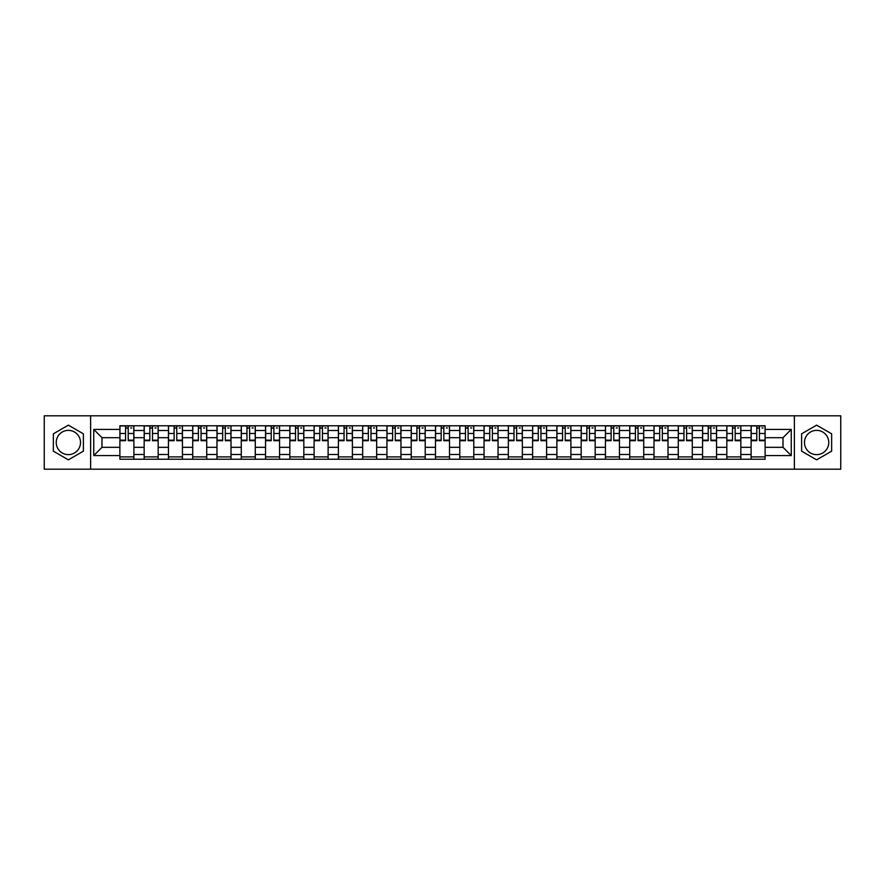 <?xml version="1.0" encoding="UTF-8"?>
<svg xmlns="http://www.w3.org/2000/svg" width="885" height="885" viewBox="0 0 885 885"><rect width="100%" height="100%" fill="white"/><g stroke="black" fill="none" stroke-linecap="round" stroke-linejoin="round"><path stroke-width="1.33" d="M68.377 454.636A12.136 12.136 0 0 1 56.231 442.5A12.136 12.136 0 0 1 68.377 430.364A12.136 12.136 0 0 1 80.513 442.5A12.136 12.136 0 0 1 68.377 454.636M816.623 454.636A12.136 12.136 0 0 1 804.487 442.5A12.136 12.136 0 0 1 816.623 430.364A12.136 12.136 0 0 1 828.769 442.5A12.136 12.136 0 0 1 816.623 454.636M794.376 469.194L840.75 469.194L840.75 415.806L44.25 415.806L44.25 469.194L794.376 469.194L794.376 415.806M144.166 459.226L144.166 430.519L133.889 430.519L133.889 459.226M133.889 430.519L133.889 425.773M144.166 430.519L144.166 425.773M158.172 425.773L158.172 459.226M168.438 459.226L168.438 425.773M182.443 425.773L182.443 459.226M192.72 459.226L192.72 425.773M206.725 425.773L206.725 459.226M216.991 459.226L216.991 425.773M231.007 425.773L231.007 459.226M241.273 459.226L241.273 425.773M255.278 425.773L255.278 459.226M265.555 459.226L265.555 425.773M279.56 425.773L279.56 459.226M289.826 459.226L289.826 425.773M303.832 425.773L303.832 459.226M314.109 459.226L314.109 425.773M328.114 425.773L328.114 459.226M338.391 459.226L338.391 425.773M352.396 425.773L352.396 459.226M362.662 459.226L362.662 425.773M376.667 425.773L376.667 459.226M386.944 459.226L386.944 425.773M400.949 425.773L400.949 459.226M411.215 459.226L411.215 425.773M425.22 425.773L425.22 459.226M435.497 459.226L435.497 425.773M449.503 425.773L449.503 459.226M459.78 459.226L459.78 425.773M473.785 425.773L473.785 459.226M484.051 459.226L484.051 425.773M498.056 425.773L498.056 459.226M508.333 459.226L508.333 425.773M522.338 425.773L522.338 459.226M532.604 459.226L532.604 425.773M546.609 425.773L546.609 459.226M556.886 459.226L556.886 425.773M570.891 425.773L570.891 459.226M581.168 459.226L581.168 425.773M595.174 425.773L595.174 459.226M605.44 459.226L605.44 425.773M619.445 425.773L619.445 459.226M629.722 459.226L629.722 425.773M643.727 425.773L643.727 459.226M653.993 459.226L653.993 425.773M668.009 425.773L668.009 459.226M678.275 459.226L678.275 425.773M692.28 425.773L692.28 459.226M702.557 459.226L702.557 425.773M716.562 425.773L716.562 459.226M726.828 459.226L726.828 425.773M740.833 425.773L740.833 459.226M751.111 459.226L751.111 425.773M751.111 447.323L740.833 447.323M726.828 447.323L716.562 447.323M702.557 447.323L692.28 447.323M678.275 447.323L668.009 447.323M653.993 447.323L643.727 447.323M629.722 447.323L619.445 447.323M605.44 447.323L595.174 447.323M581.168 447.323L570.891 447.323M556.886 447.323L546.609 447.323M532.604 447.323L522.338 447.323M508.333 447.323L498.056 447.323M484.051 447.323L473.785 447.323M459.78 447.323L449.503 447.323M435.497 447.323L425.22 447.323M411.215 447.323L400.949 447.323M386.944 447.323L376.667 447.323M362.662 447.323L352.396 447.323M338.391 447.323L328.114 447.323M314.109 447.323L303.832 447.323M289.826 447.323L279.56 447.323M265.555 447.323L255.278 447.323M241.273 447.323L231.007 447.323M216.991 447.323L206.725 447.323M192.72 447.323L182.443 447.323M168.438 447.323L158.172 447.323M144.166 447.323L133.889 447.323M751.111 437.677L740.833 437.677M726.828 437.677L716.562 437.677M702.557 437.677L692.28 437.677M678.275 437.677L668.009 437.677M653.993 437.677L643.727 437.677M629.722 437.677L619.445 437.677M605.44 437.677L595.174 437.677M581.168 437.677L570.891 437.677M556.886 437.677L546.609 437.677M532.604 437.677L522.338 437.677M508.333 437.677L498.056 437.677M484.051 437.677L473.785 437.677M459.78 437.677L449.503 437.677M435.497 437.677L425.22 437.677M411.215 437.677L400.949 437.677M386.944 437.677L376.667 437.677M362.662 437.677L352.396 437.677M338.391 437.677L328.114 437.677M314.109 437.677L303.832 437.677M289.826 437.677L279.56 437.677M265.555 437.677L255.278 437.677M241.273 437.677L231.007 437.677M216.991 437.677L206.725 437.677M192.72 437.677L182.443 437.677M168.438 437.677L158.172 437.677M144.166 437.677L133.889 437.677M101.985 447.323L119.884 447.323L119.884 437.677L101.985 437.677L101.985 447.323L93.744 455.576L93.744 429.424L119.884 429.424L119.884 437.677M765.116 437.677L765.116 447.323L783.015 447.323L783.015 437.677L765.116 437.677L765.116 425.773L119.884 425.773L119.884 429.424M765.116 429.424L791.256 429.424L791.256 455.576L765.116 455.576L765.116 447.323M119.884 447.323L119.884 459.226L765.116 459.226L765.116 455.576M119.884 455.576L93.744 455.576M90.624 469.194L90.624 415.806M83.389 433.827L68.377 425.154L53.354 433.827L53.354 451.173L68.377 459.846L83.389 451.173L83.389 433.827M831.646 433.827L816.623 425.154L801.611 433.827L801.611 451.173L816.623 459.846L831.646 451.173L831.646 433.827M133.889 456.892L119.884 456.892M125.57 428.108L128.214 428.108M158.172 456.892L144.166 456.892M149.842 428.108L152.486 428.108M182.443 456.892L168.438 456.892M174.124 428.108L176.768 428.108M206.725 456.892L192.72 456.892M198.395 428.108L201.05 428.108M231.007 456.892L216.991 456.892M222.677 428.108L225.321 428.108M255.278 456.892L241.273 456.892M246.959 428.108L249.603 428.108M279.56 456.892L265.555 456.892M271.23 428.108L273.874 428.108M303.832 456.892L289.826 456.892M295.513 428.108L298.156 428.108M328.114 456.892L314.109 456.892M319.784 428.108L322.439 428.108M352.396 456.892L338.391 456.892M344.066 428.108L346.71 428.108M376.667 456.892L362.662 456.892M368.348 428.108L370.992 428.108M400.949 456.892L386.944 456.892M392.619 428.108L395.263 428.108M425.22 456.892L411.215 456.892M416.901 428.108L419.545 428.108M449.503 456.892L435.497 456.892M441.173 428.108L443.827 428.108M473.785 456.892L459.78 456.892M465.455 428.108L468.099 428.108M498.056 456.892L484.051 456.892M489.737 428.108L492.381 428.108M522.338 456.892L508.333 456.892M514.008 428.108L516.652 428.108M546.609 456.892L532.604 456.892M538.29 428.108L540.934 428.108M570.891 456.892L556.886 456.892M562.561 428.108L565.216 428.108M595.174 456.892L581.168 456.892M586.843 428.108L589.487 428.108M619.445 456.892L605.44 456.892M611.126 428.108L613.77 428.108M643.727 456.892L629.722 456.892M635.397 428.108L638.041 428.108M668.009 456.892L653.993 456.892M659.679 428.108L662.323 428.108M692.28 456.892L678.275 456.892M683.95 428.108L686.605 428.108M716.562 456.892L702.557 456.892M708.232 428.108L710.876 428.108M740.833 456.892L726.828 456.892M732.514 428.108L735.158 428.108M765.116 456.892L751.111 456.892M756.786 428.108L759.43 428.108M93.744 429.424L101.985 437.677M783.015 447.323L791.256 455.576M783.015 437.677L791.256 429.424M128.214 440.708L128.214 425.928L133.812 425.928L133.812 440.708L128.214 440.708M125.57 427.953L128.214 427.953M130.703 427.953L131.788 427.953M130.471 425.928L119.962 425.928L119.962 440.708L125.57 440.708L125.57 425.928L123.314 425.928M152.486 440.708L152.486 425.928L158.094 425.928L158.094 440.708L152.486 440.708M149.842 427.953L152.486 427.953M154.975 427.953L156.07 427.953M154.742 425.928L144.244 425.928L144.244 440.708L149.842 440.708L149.842 425.928L147.585 425.928M176.768 440.708L176.768 425.928L182.365 425.928L182.365 440.708L176.768 440.708M174.124 427.953L176.768 427.953M179.257 427.953L180.341 427.953M179.024 425.928L168.515 425.928L168.515 440.708L174.124 440.708L174.124 425.928L171.867 425.928M201.05 440.708L201.05 425.928L206.648 425.928L206.648 440.708L201.05 440.708M198.395 427.953L201.05 427.953M203.539 427.953L204.623 427.953M203.296 425.928L192.797 425.928L192.797 440.708L198.395 440.708L198.395 425.928L196.138 425.928M225.321 440.708L225.321 425.928L230.93 425.928L230.93 440.708L225.321 440.708M222.677 427.953L225.321 427.953M227.81 427.953L228.905 427.953M227.578 425.928L217.079 425.928L217.079 440.708L222.677 440.708L222.677 425.928L220.42 425.928M249.603 440.708L249.603 425.928L255.201 425.928L255.201 440.708L249.603 440.708M246.959 427.953L249.603 427.953M252.092 427.953L253.176 427.953M251.86 425.928L241.351 425.928L241.351 440.708L246.959 440.708L246.959 425.928L244.702 425.928M273.874 440.708L273.874 425.928L279.483 425.928L279.483 440.708L273.874 440.708M271.23 427.953L273.874 427.953M276.363 427.953L277.459 427.953M276.131 425.928L265.633 425.928L265.633 440.708L271.23 440.708L271.23 425.928L268.974 425.928M298.156 440.708L298.156 425.928L303.754 425.928L303.754 440.708L298.156 440.708M295.513 427.953L298.156 427.953M300.646 427.953L301.73 427.953M300.413 425.928L289.904 425.928L289.904 440.708L295.513 440.708L295.513 425.928L293.256 425.928M322.439 440.708L322.439 425.928L328.036 425.928L328.036 440.708L322.439 440.708M319.784 427.953L322.439 427.953M324.928 427.953L326.012 427.953M324.695 425.928L314.186 425.928L314.186 440.708L319.784 440.708L319.784 425.928L317.527 425.928M346.71 440.708L346.71 425.928L352.319 425.928L352.319 440.708L346.71 440.708M344.066 427.953L346.71 427.953M349.199 427.953L350.294 427.953M348.967 425.928L338.468 425.928L338.468 440.708L344.066 440.708L344.066 425.928L341.809 425.928M370.992 440.708L370.992 425.928L376.59 425.928L376.59 440.708L370.992 440.708M368.348 427.953L370.992 427.953M373.481 427.953L374.565 427.953M373.249 425.928L362.739 425.928L362.739 440.708L368.348 440.708L368.348 425.928L366.091 425.928M395.263 440.708L395.263 425.928L400.872 425.928L400.872 440.708L395.263 440.708M392.619 427.953L395.263 427.953M397.752 427.953L398.847 427.953M397.52 425.928L387.022 425.928L387.022 440.708L392.619 440.708L392.619 425.928L390.362 425.928M419.545 440.708L419.545 425.928L425.143 425.928L425.143 440.708L419.545 440.708M416.901 427.953L419.545 427.953M422.034 427.953L423.13 427.953M421.802 425.928L411.293 425.928L411.293 440.708L416.901 440.708L416.901 425.928L414.645 425.928M443.827 440.708L443.827 425.928L449.425 425.928L449.425 440.708L443.827 440.708M441.173 427.953L443.827 427.953M446.317 427.953L447.401 427.953M446.084 425.928L435.575 425.928L435.575 440.708L441.173 440.708L441.173 425.928L438.916 425.928M468.099 440.708L468.099 425.928L473.707 425.928L473.707 440.708L468.099 440.708M465.455 427.953L468.099 427.953M470.588 427.953L471.683 427.953M470.355 425.928L459.857 425.928L459.857 440.708L465.455 440.708L465.455 425.928L463.198 425.928M492.381 440.708L492.381 425.928L497.978 425.928L497.978 440.708L492.381 440.708M489.737 427.953L492.381 427.953M494.87 427.953L495.954 427.953M494.638 425.928L484.128 425.928L484.128 440.708L489.737 440.708L489.737 425.928L487.48 425.928M516.652 440.708L516.652 425.928L522.261 425.928L522.261 440.708L516.652 440.708M514.008 427.953L516.652 427.953M519.141 427.953L520.236 427.953M518.909 425.928L508.41 425.928L508.41 440.708L514.008 440.708L514.008 425.928L511.751 425.928M540.934 440.708L540.934 425.928L546.532 425.928L546.532 440.708L540.934 440.708M538.29 427.953L540.934 427.953M543.423 427.953L544.518 427.953M543.191 425.928L532.681 425.928L532.681 440.708L538.29 440.708L538.29 425.928L536.033 425.928M565.216 440.708L565.216 425.928L570.814 425.928L570.814 440.708L565.216 440.708M562.561 427.953L565.216 427.953M567.705 427.953L568.789 427.953M567.473 425.928L556.964 425.928L556.964 440.708L562.561 440.708L562.561 425.928L560.305 425.928M589.487 440.708L589.487 425.928L595.096 425.928L595.096 440.708L589.487 440.708M586.843 427.953L589.487 427.953M591.976 427.953L593.072 427.953M591.744 425.928L581.246 425.928L581.246 440.708L586.843 440.708L586.843 425.928L584.587 425.928M613.77 440.708L613.77 425.928L619.367 425.928L619.367 440.708L613.77 440.708M611.126 427.953L613.77 427.953M616.259 427.953L617.343 427.953M616.026 425.928L605.517 425.928L605.517 440.708L611.126 440.708L611.126 425.928L608.869 425.928M638.041 440.708L638.041 425.928L643.649 425.928L643.649 440.708L638.041 440.708M635.397 427.953L638.041 427.953M640.541 427.953L641.625 427.953M640.297 425.928L629.799 425.928L629.799 440.708L635.397 440.708L635.397 425.928L633.14 425.928M662.323 440.708L662.323 425.928L667.921 425.928L667.921 440.708L662.323 440.708M659.679 427.953L662.323 427.953M664.812 427.953L665.907 427.953M664.58 425.928L654.07 425.928L654.07 440.708L659.679 440.708L659.679 425.928L657.422 425.928M686.605 440.708L686.605 425.928L692.203 425.928L692.203 440.708L686.605 440.708M683.95 427.953L686.605 427.953M689.094 427.953L690.178 427.953M688.862 425.928L678.353 425.928L678.353 440.708L683.95 440.708L683.95 425.928L681.704 425.928M710.876 440.708L710.876 425.928L716.485 425.928L716.485 440.708L710.876 440.708M708.232 427.953L710.876 427.953M713.365 427.953L714.461 427.953M713.133 425.928L702.635 425.928L702.635 440.708L708.232 440.708L708.232 425.928L705.976 425.928M735.158 440.708L735.158 425.928L740.756 425.928L740.756 440.708L735.158 440.708M732.514 427.953L735.158 427.953M737.647 427.953L738.732 427.953M737.415 425.928L726.906 425.928L726.906 440.708L732.514 440.708L732.514 425.928L730.258 425.928M759.43 440.708L759.43 425.928L765.038 425.928L765.038 440.708L759.43 440.708M756.786 427.953L759.43 427.953M761.93 427.953L763.014 427.953M761.686 425.928L751.188 425.928L751.188 440.708L756.786 440.708L756.786 425.928L754.529 425.928M726.828 430.519L716.562 430.519M702.557 430.519L692.28 430.519M678.275 430.519L668.009 430.519M653.993 430.519L643.727 430.519M629.722 430.519L619.445 430.519M605.44 430.519L595.174 430.519M581.168 430.519L570.891 430.519M556.886 430.519L546.609 430.519M532.604 430.519L522.338 430.519M508.333 430.519L498.056 430.519M484.051 430.519L473.785 430.519M459.78 430.519L449.503 430.519M435.497 430.519L425.22 430.519M411.215 430.519L400.949 430.519M386.944 430.519L376.667 430.519M362.662 430.519L352.396 430.519M338.391 430.519L328.114 430.519M314.109 430.519L303.832 430.519M289.826 430.519L279.56 430.519M265.555 430.519L255.278 430.519M241.273 430.519L231.007 430.519M216.991 430.519L206.725 430.519M192.72 430.519L182.443 430.519M168.438 430.519L158.172 430.519M751.111 430.519L740.833 430.519M726.828 454.481L716.562 454.481M702.557 454.481L692.28 454.481M678.275 454.481L668.009 454.481M653.993 454.481L643.727 454.481M629.722 454.481L619.445 454.481M605.44 454.481L595.174 454.481M581.168 454.481L570.891 454.481M556.886 454.481L546.609 454.481M532.604 454.481L522.338 454.481M508.333 454.481L498.056 454.481M484.051 454.481L473.785 454.481M459.78 454.481L449.503 454.481M435.497 454.481L425.22 454.481M411.215 454.481L400.949 454.481M386.944 454.481L376.667 454.481M362.662 454.481L352.396 454.481M338.391 454.481L328.114 454.481M314.109 454.481L303.832 454.481M289.826 454.481L279.56 454.481M265.555 454.481L255.278 454.481M241.273 454.481L231.007 454.481M216.991 454.481L206.725 454.481M192.72 454.481L182.443 454.481M168.438 454.481L158.172 454.481M144.166 454.481L133.889 454.481M751.111 454.481L740.833 454.481M128.214 440.177L133.812 440.177M128.214 433.484L133.812 433.484M119.962 440.177L125.57 440.177M119.962 433.484L125.57 433.484M152.486 440.177L158.094 440.177M152.486 433.484L158.094 433.484M144.244 440.177L149.842 440.177M144.244 433.484L149.842 433.484M176.768 440.177L182.365 440.177M176.768 433.484L182.365 433.484M168.515 440.177L174.124 440.177M168.515 433.484L174.124 433.484M201.05 440.177L206.648 440.177M201.05 433.484L206.648 433.484M192.797 440.177L198.395 440.177M192.797 433.484L198.395 433.484M225.321 440.177L230.93 440.177M225.321 433.484L230.93 433.484M217.079 440.177L222.677 440.177M217.079 433.484L222.677 433.484M249.603 440.177L255.201 440.177M249.603 433.484L255.201 433.484M241.351 440.177L246.959 440.177M241.351 433.484L246.959 433.484M273.874 440.177L279.483 440.177M273.874 433.484L279.483 433.484M265.633 440.177L271.23 440.177M265.633 433.484L271.23 433.484M298.156 440.177L303.754 440.177M298.156 433.484L303.754 433.484M289.904 440.177L295.513 440.177M289.904 433.484L295.513 433.484M322.439 440.177L328.036 440.177M322.439 433.484L328.036 433.484M314.186 440.177L319.784 440.177M314.186 433.484L319.784 433.484M346.71 440.177L352.319 440.177M346.71 433.484L352.319 433.484M338.468 440.177L344.066 440.177M338.468 433.484L344.066 433.484M370.992 440.177L376.59 440.177M370.992 433.484L376.59 433.484M362.739 440.177L368.348 440.177M362.739 433.484L368.348 433.484M395.263 440.177L400.872 440.177M395.263 433.484L400.872 433.484M387.022 440.177L392.619 440.177M387.022 433.484L392.619 433.484M419.545 440.177L425.143 440.177M419.545 433.484L425.143 433.484M411.293 440.177L416.901 440.177M411.293 433.484L416.901 433.484M443.827 440.177L449.425 440.177M443.827 433.484L449.425 433.484M435.575 440.177L441.173 440.177M435.575 433.484L441.173 433.484M468.099 440.177L473.707 440.177M468.099 433.484L473.707 433.484M459.857 440.177L465.455 440.177M459.857 433.484L465.455 433.484M492.381 440.177L497.978 440.177M492.381 433.484L497.978 433.484M484.128 440.177L489.737 440.177M484.128 433.484L489.737 433.484M516.652 440.177L522.261 440.177M516.652 433.484L522.261 433.484M508.41 440.177L514.008 440.177M508.41 433.484L514.008 433.484M540.934 440.177L546.532 440.177M540.934 433.484L546.532 433.484M532.681 440.177L538.29 440.177M532.681 433.484L538.29 433.484M565.216 440.177L570.814 440.177M565.216 433.484L570.814 433.484M556.964 440.177L562.561 440.177M556.964 433.484L562.561 433.484M589.487 440.177L595.096 440.177M589.487 433.484L595.096 433.484M581.246 440.177L586.843 440.177M581.246 433.484L586.843 433.484M613.77 440.177L619.367 440.177M613.77 433.484L619.367 433.484M605.517 440.177L611.126 440.177M605.517 433.484L611.126 433.484M638.041 440.177L643.649 440.177M638.041 433.484L643.649 433.484M629.799 440.177L635.397 440.177M629.799 433.484L635.397 433.484M662.323 440.177L667.921 440.177M662.323 433.484L667.921 433.484M654.07 440.177L659.679 440.177M654.07 433.484L659.679 433.484M686.605 440.177L692.203 440.177M686.605 433.484L692.203 433.484M678.353 440.177L683.95 440.177M678.353 433.484L683.95 433.484M710.876 440.177L716.485 440.177M710.876 433.484L716.485 433.484M702.635 440.177L708.232 440.177M702.635 433.484L708.232 433.484M735.158 440.177L740.756 440.177M735.158 433.484L740.756 433.484M726.906 440.177L732.514 440.177M726.906 433.484L732.514 433.484M759.43 440.177L765.038 440.177M759.43 433.484L765.038 433.484M751.188 440.177L756.786 440.177M751.188 433.484L756.786 433.484"/></g></svg>
